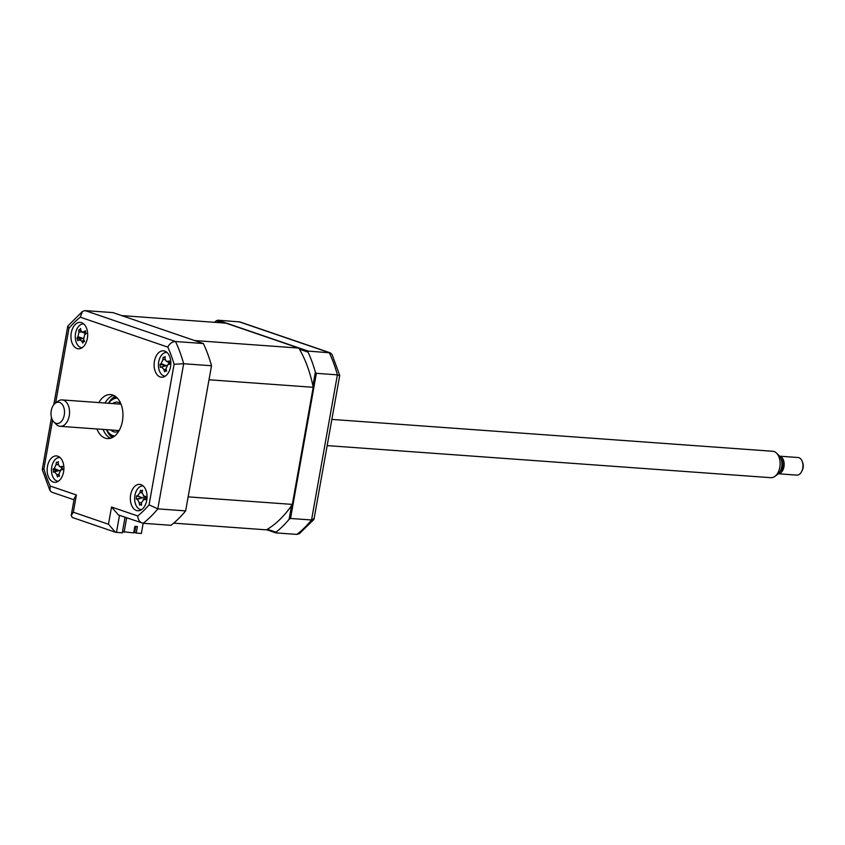 <?xml version="1.0" encoding="UTF-8"?>
<svg xmlns="http://www.w3.org/2000/svg" width="845" height="845" viewBox="0 0 845 845"><rect width="100%" height="100%" fill="white"/><g stroke="black" fill="none" stroke-linecap="round" stroke-linejoin="round"><path stroke-width="1.27" d="M267.421 529.266L275.988 532.202L275.85 532.878L296.87 534.399L299.479 533.596L313.97 519.39L339.732 375.402L332.032 354.456L330.205 352.819L239.874 321.924L217.841 320.192L308.235 351.108L330.205 352.819M275.85 532.878L266.64 529.73M312.904 385.795L315.354 372.032L316.379 373.332L337.398 374.853L339.616 375.624M316.379 373.332L290.532 518.46L311.541 519.981L314.171 518.471M291.567 505.532L289.117 519.295L290.532 518.46M315.354 372.032A119.103 75.047 -85.9 0 0 308.066 352.143L308.235 351.108M222.499 322.885L216.341 320.773L217.841 320.192M299.489 349.217L308.066 352.143M216.341 320.773A119.103 75.047 -85.9 0 0 214.472 322.304M275.988 532.202A119.103 75.047 -85.9 0 0 289.117 519.295M170.521 366.783A13.235 8.334 -85.9 0 0 163.434 350.833A13.235 8.334 -85.9 0 0 154.424 361.28A13.235 8.334 -85.9 0 0 161.522 377.229A13.235 8.334 -85.9 0 0 170.521 366.783M163.56 357.593A13.235 8.334 -85.9 0 0 162.927 359.262M87.362 338.338A13.235 8.334 -85.9 0 0 80.264 322.389A13.235 8.334 -85.9 0 0 71.265 332.835A13.235 8.334 -85.9 0 0 78.353 348.784A13.235 8.334 -85.9 0 0 87.362 338.338M63.576 471.869A13.235 8.334 -85.9 0 0 56.478 455.92A13.235 8.334 -85.9 0 0 47.478 466.366A13.235 8.334 -85.9 0 0 54.566 482.315A13.235 8.334 -85.9 0 0 63.576 471.869M146.745 500.314A13.235 8.334 -85.9 0 0 139.647 484.365A13.235 8.334 -85.9 0 0 130.648 494.811A13.235 8.334 -85.9 0 0 137.735 510.76A13.235 8.334 -85.9 0 0 146.745 500.314M96.953 428.975A22.054 13.9 -85.9 0 0 107.41 438.576A22.054 13.9 -85.9 0 0 122.419 421.159A22.054 13.9 -85.9 0 0 110.589 394.573A22.054 13.9 -85.9 0 0 98.865 402.569M113.621 395.344A22.054 13.9 -85.9 0 0 105.012 403.023M103.111 429.418A22.054 13.9 -85.9 0 0 110.526 438.249M55.041 469.493A13.235 8.334 -85.9 0 0 55.041 471.679M53.805 404.66L67.801 326.064L82.504 311.404L85.123 310.601L112.966 312.608L203.349 343.524A119.103 75.047 94.1 0 1 211.504 365.748L185.646 510.876L157.804 508.87A119.103 75.047 94.1 0 1 143.132 523.287L170.975 525.305A119.103 75.047 94.1 0 0 185.646 510.876M211.504 365.748L183.661 363.741L157.804 508.87L149.069 504.824L174.102 364.29L183.661 363.741A119.103 75.047 94.1 0 0 175.506 341.517C172.148 341.718 169.581 343.588 167.806 347.115L80.275 317.181A112.48 70.874 -85.9 0 0 68.931 328.325L55.633 402.97M57.143 471.056L55.009 470.897M203.349 343.524L175.506 341.517L85.123 310.601M82.504 311.404L80.275 317.181M67.811 326.064L68.931 328.325M74.001 499.786L51.777 492.181L49.95 490.544L42.25 469.598L43.898 468.859A112.48 70.874 -85.9 0 0 50.204 486.033L76.388 494.99L73.325 512.218L71.202 515.534L72.364 517.499L115.395 532.223L122.271 532.868L125.049 517.246M49.95 490.544L50.204 486.033M71.202 515.534L74.265 498.307L76.388 494.99M137.724 515.968C138.136 520.119 139.943 522.559 143.132 523.287L118.458 514.996L111.529 507.011L137.724 515.968A112.48 70.874 -85.9 0 0 149.069 504.824M73.325 512.218L108.466 524.238L115.395 532.223M105.498 402.199A26.47 16.678 -85.9 0 0 105.118 403.023M103.206 429.418A26.47 16.678 -85.9 0 0 103.47 430.295M117.444 398.164A18.97 11.957 -85.9 0 0 108.593 403.276M108.519 403.276A19.847 12.506 94.1 0 1 116.673 397.393M118.786 431.172A14.999 9.453 94.1 0 1 115.089 432.048A14.999 9.453 94.1 0 1 110.79 429.968M112.691 403.572A14.999 9.453 94.1 0 1 117.254 402.135A14.999 9.453 94.1 0 1 120.782 403.54M106.681 429.672A18.97 11.957 -85.9 0 0 114.709 435.999M113.832 436.664A19.847 12.506 94.1 0 1 106.607 429.672M143.175 485.949A11.914 7.499 -85.9 0 0 142.963 485.928A11.914 7.499 -85.9 0 0 134.682 497.388A11.914 7.499 -85.9 0 0 141.39 509.693A11.914 7.499 -85.9 0 0 141.464 509.704M145.414 499.11L143.734 499.606L141.432 502.786A30.135 17.259 93.5 0 0 141.569 505.257L140.471 504.549L139.583 505.141A30.135 27.727 -87.3 0 1 139.267 502.659L137.408 499.247A30.135 5.007 171.2 0 1 136.256 499.046L136.467 495.899A30.135 5.461 16.3 0 1 137.629 495.814L139.932 492.624A30.135 27.727 -87.3 0 1 140.566 490.216L141.368 490.903L142.552 490.322A30.135 17.259 93.5 0 0 142.097 492.751L143.956 496.163A30.135 5.461 16.3 0 1 145.879 496.427L145.678 499.575A30.135 5.007 171.2 0 1 143.734 499.606L143.185 499.68M140.566 490.216L141.368 490.903M144.981 496.744A5.197 3.274 94.1 0 1 143.46 497.948L136.467 495.899M145.488 496.987L143.386 496.004L145.541 496.881M141.495 504.222L140.64 504.571M143.46 497.948A5.197 3.274 94.1 0 1 144.759 499.215M142.055 497.853L136.256 499.046M60.006 457.504A11.914 7.499 -85.9 0 0 51.524 471.521A11.914 7.499 -85.9 0 0 58.294 481.259M53.457 470.517L53.087 469.091A30.135 10.309 8.9 0 1 54.228 468.479L56.076 464.634A30.135 27.146 -115.8 0 1 56.372 462.226L57.259 462.564L58.358 461.655A30.135 16.678 79 0 0 58.242 464.011L59.477 466.524L60.555 466.662A30.135 10.309 8.9 0 1 62.488 466.387L62.055 468.045L62.72 469.493L60.777 470.052L58.96 473.887A30.135 16.678 79 0 0 59.425 476.348L58.231 475.999L57.449 476.918A30.135 27.146 -115.8 0 1 56.795 474.51L54.481 471.859L53.309 472.186L53.457 470.517M56.372 462.226L57.259 462.564M60.291 470.306L54.481 471.859M53.309 472.186L59.002 470.507L54.228 468.479M58.886 470.538L53.087 469.091M62.012 467.707A5.197 3.274 94.1 0 1 60.46 470.169M122.483 531.653L133.668 532.899L134.841 526.329L137.397 526.519L136.235 533.079L134.693 532.551L135.781 526.403M134.894 531.42L133.985 531.114M143.164 523.287L141.358 533.448L136.235 533.079M173.669 523.139L266.45 529.847A110.716 69.765 -85.9 0 0 292.338 504.402L313.199 387.295A110.716 69.765 -85.9 0 0 298.824 348.077L225.89 323.128L121.691 315.597L194.625 340.546L298.824 348.077M313.199 387.295L209.011 379.764L188.15 496.871L292.338 504.402M135.01 530.734L134.112 530.428M126.665 517.795L124.099 532.202M83.792 323.973A11.914 7.499 -85.9 0 0 79.578 325.452A11.914 7.499 -85.9 0 0 75.374 338.676A11.914 7.499 -85.9 0 0 82.081 347.728M79.694 329.782L80.571 328.473A30.135 13.89 59.4 0 0 80.93 330.511L81.954 332L83.718 331.779A30.135 17.08 -3.2 0 1 85.546 330.744L85.451 332.423L86.391 333.49A30.135 6.612 151 0 0 84.637 334.778L83.644 339.278A30.135 13.89 59.4 0 0 84.606 341.517L83.38 341.707L82.799 343.049A30.135 24.357 -145.1 0 1 81.669 340.947L78.891 339.679A30.135 6.612 151 0 0 77.835 340.778L76.979 338.021A30.135 17.08 -3.2 0 1 77.962 336.68L78.965 332.18A30.135 24.357 -145.1 0 1 78.765 330.004L79.694 329.782L78.765 330.004M84.606 341.517L83.38 341.707M85.461 333.638A5.197 3.274 94.1 0 1 85.461 334.176M83.359 338.169L78.891 339.679M82.968 338.602L76.979 338.021M85.408 332.867L84.13 331.536M81.004 330.796L78.807 330.025M85.451 332.402L83.718 331.779M166.961 352.418A11.914 7.499 -85.9 0 0 164.796 352.692A11.914 7.499 -85.9 0 0 158.427 365.452A11.914 7.499 -85.9 0 0 165.25 376.173M165.377 370.849L164.606 371.832A30.135 26.913 -120.6 0 1 163.888 369.455L161.49 366.962A30.135 0.771 162.1 0 0 160.339 367.395L160.022 364.332A30.135 11.239 7.4 0 1 161.152 363.614L162.895 359.664A30.135 26.913 -120.6 0 1 163.138 357.266L164.036 357.53L165.102 356.569A30.135 16.446 76.3 0 0 165.05 358.893L166.264 361.269L167.437 361.385A30.135 11.239 7.4 0 1 169.38 361.005L169.687 364.068A30.135 0.771 162.1 0 0 167.775 364.734L166.032 368.684A30.135 16.446 76.3 0 0 166.581 371.135L165.377 370.849L166.433 370.532M167.257 365.367L161.49 366.962M163.138 357.266L164.036 357.53M165.863 365.663L160.022 364.332M166.264 361.269L168.968 362.526A5.197 3.274 94.1 0 1 167.923 364.681M165.124 359.643L162.895 359.664M779.629 456.226A8.82 5.556 94.1 0 1 782.364 458.074A8.82 5.556 94.1 0 1 783.759 467.76A8.82 5.556 94.1 0 1 778.361 473.77L796.75 475.122A8.82 5.556 -85.9 0 0 801.514 471.795A8.82 5.556 -85.9 0 0 802.264 461.507A8.82 5.556 -85.9 0 0 801.155 459.426A8.82 5.556 -85.9 0 0 798.029 457.525L779.608 456.194M62.308 404.512A10.689 6.739 -85.9 0 0 55.295 403.223A10.689 6.739 -85.9 0 0 53.203 421.232A10.689 6.739 -85.9 0 0 53.932 422.056A10.689 6.739 -85.9 0 0 63.048 418.909A10.689 6.739 -85.9 0 0 62.308 404.512M55.295 403.223L58.115 401.174A13.235 8.334 94.1 0 1 62.129 399.917A13.235 8.334 94.1 0 1 66.818 402.769A13.235 8.334 94.1 0 1 68.794 417.747A13.235 8.334 94.1 0 1 60.217 426.313A13.235 8.334 94.1 0 1 56.435 424.496L53.932 422.056M327.237 445.611L770.809 477.678A13.235 8.334 -85.9 0 0 774.823 476.422A13.235 8.334 -85.9 0 0 777.411 454.124A13.235 8.334 -85.9 0 0 776.502 453.1A13.235 8.334 -85.9 0 0 772.721 451.272L331.905 419.416M776.502 453.1L779.005 455.529A10.689 6.739 94.1 0 1 779.734 456.363A10.689 6.739 94.1 0 1 777.653 474.362L774.823 476.422M781.065 458.846A7.056 4.447 94.1 0 1 781.604 459.448A7.056 4.447 94.1 0 1 780.157 471.383M802.264 461.507L802.75 462.838A6.612 4.172 94.1 0 1 802.19 470.549L801.514 471.795M296.87 534.399A119.103 75.047 -85.9 0 0 311.541 519.981L337.398 374.853A119.103 75.047 -85.9 0 0 329.244 352.618L238.85 321.713M174.102 364.29A112.48 70.874 -85.9 0 0 167.806 347.115M52.559 420.24L43.898 468.859M119.504 515.344L116.462 532.445M108.466 524.238L111.529 507.011M108.435 403.266A22.054 13.9 94.1 0 1 115.279 396.273M112.29 437.562A22.054 13.9 94.1 0 1 106.523 429.661M141.432 502.817L139.267 502.659M137.629 495.814L142.161 497.863L137.408 499.247M142.087 492.772L139.932 492.624M58.273 464.644L56.076 464.634M62.699 469.471L60.798 470.042L62.699 469.471M59.066 474.52L56.795 474.51M62.097 467.327L60.555 466.662M84.257 340.725L81.669 340.947M82.683 338.37L77.962 336.68M81.817 331.927L78.965 332.18M169 362.03L167.437 361.385M166.19 369.434L163.888 369.455M161.152 363.614L165.969 365.621L161.606 366.931M42.25 469.535L51.503 417.588M141.073 490.829L142.33 491.41M143.227 499.67L145.382 499.025M58.231 475.999L59.287 475.682M59.477 466.535L62.044 467.729M83.803 341.475L84.5 341.264M81.954 332L85.915 333.838M121.046 404.174L62.129 399.917M119.134 430.57L60.217 426.313"/></g></svg>
